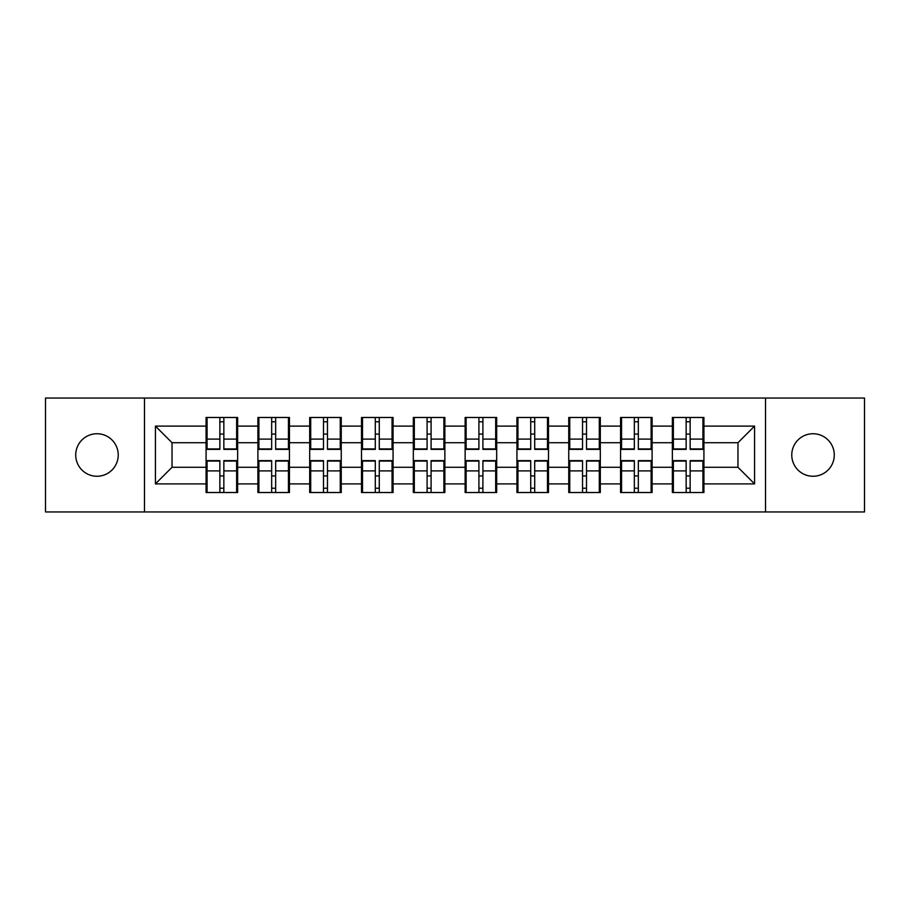 <?xml version="1.0" encoding="UTF-8"?>
<svg xmlns="http://www.w3.org/2000/svg" width="910" height="910" viewBox="0 0 910 910"><rect width="100%" height="100%" fill="white"/><g stroke="black" fill="none" stroke-linecap="round" stroke-linejoin="round"><path stroke-width="1.36" d="M813.017 476.26A21.26 21.26 0 0 1 791.768 455A21.26 21.26 0 0 1 813.017 433.74A21.26 21.26 0 0 1 834.277 455A21.26 21.26 0 0 1 813.017 476.26M96.983 476.26A21.26 21.26 0 0 1 75.723 455A21.26 21.26 0 0 1 96.983 433.74A21.26 21.26 0 0 1 118.232 455A21.26 21.26 0 0 1 96.983 476.26M765.526 511.955L864.5 511.955L864.5 398.045L765.526 398.045L765.526 511.955L144.474 511.955L144.474 398.045L45.5 398.045L45.5 511.955L144.474 511.955M703.919 476.089L702.929 476.089M673.366 476.089L672.365 476.089M672.365 433.911L673.366 433.911M702.929 433.911L703.919 433.911M703.919 429.588L702.929 429.588M673.366 429.588L672.365 429.588M672.365 480.412L673.366 480.412M702.929 480.412L703.919 480.412M652.106 476.089L651.116 476.089M621.553 476.089L620.563 476.089M620.563 433.911L621.553 433.911M651.116 433.911L652.106 433.911M652.106 429.588L651.116 429.588M621.553 429.588L620.563 429.588M620.563 480.412L621.553 480.412M651.116 480.412L652.106 480.412M600.304 476.089L599.303 476.089M569.751 476.089L568.75 476.089M568.75 433.911L569.751 433.911M599.303 433.911L600.304 433.911M600.304 429.588L599.303 429.588M569.751 429.588L568.75 429.588M568.75 480.412L569.751 480.412M599.303 480.412L600.304 480.412M548.491 476.089L547.49 476.089M517.938 476.089L516.937 476.089M516.937 433.911L517.938 433.911M547.49 433.911L548.491 433.911M548.491 429.588L547.49 429.588M517.938 429.588L516.937 429.588M516.937 480.412L517.938 480.412M547.49 480.412L548.491 480.412M496.678 476.089L495.688 476.089M466.125 476.089L465.135 476.089M465.135 433.911L466.125 433.911M495.688 433.911L496.678 433.911M496.678 429.588L495.688 429.588M466.125 429.588L465.135 429.588M465.135 480.412L466.125 480.412M495.688 480.412L496.678 480.412M444.865 476.089L443.875 476.089M414.312 476.089L413.322 476.089M413.322 433.911L414.312 433.911M443.875 433.911L444.865 433.911M444.865 429.588L443.875 429.588M414.312 429.588L413.322 429.588M413.322 480.412L414.312 480.412M443.875 480.412L444.865 480.412M393.063 476.089L392.062 476.089M362.51 476.089L361.509 476.089M361.509 433.911L362.51 433.911M392.062 433.911L393.063 433.911M393.063 429.588L392.062 429.588M362.51 429.588L361.509 429.588M361.509 480.412L362.51 480.412M392.062 480.412L393.063 480.412M341.25 476.089L340.249 476.089M310.697 476.089L309.696 476.089M309.696 433.911L310.697 433.911M340.249 433.911L341.25 433.911M341.25 429.588L340.249 429.588M310.697 429.588L309.696 429.588M309.696 480.412L310.697 480.412M340.249 480.412L341.25 480.412M289.437 476.089L288.447 476.089M258.884 476.089L257.894 476.089M257.894 433.911L258.884 433.911M288.447 433.911L289.437 433.911M289.437 429.588L288.447 429.588M258.884 429.588L257.894 429.588M257.894 480.412L258.884 480.412M288.447 480.412L289.437 480.412M765.526 398.045L144.474 398.045M737.964 467.285L737.964 442.715L703.919 442.715L703.919 467.285L737.964 467.285L754.572 483.892L754.572 426.108L703.919 426.108L703.919 417.474L672.365 417.474L672.365 442.715L652.106 442.715L652.106 467.285L672.365 467.285L672.365 442.715M754.572 483.892L703.919 483.892L703.919 492.526L672.365 492.526L672.365 483.892L652.106 483.892L652.106 492.526L620.563 492.526L620.563 483.892L600.304 483.892L600.304 492.526L568.75 492.526L568.75 483.892L548.491 483.892L548.491 492.526L516.937 492.526L516.937 483.892L496.678 483.892L496.678 492.526L465.135 492.526L465.135 483.892L444.865 483.892L444.865 492.526L413.322 492.526L413.322 483.892L393.063 483.892L393.063 492.526L361.509 492.526L361.509 483.892L341.25 483.892L341.25 492.526L309.696 492.526L309.696 483.892L289.437 483.892L289.437 492.526L257.894 492.526L257.894 483.892L237.635 483.892L237.635 492.526L206.081 492.526L206.081 483.892L155.428 483.892L155.428 426.108L206.081 426.108L206.081 442.715L172.036 442.715L172.036 467.285L206.081 467.285L206.081 442.715M672.365 426.108L652.106 426.108L652.106 417.474L620.563 417.474L620.563 426.108L600.304 426.108L600.304 417.474L568.75 417.474L568.75 426.108L548.491 426.108L548.491 417.474L516.937 417.474L516.937 426.108L496.678 426.108L496.678 417.474L465.135 417.474L465.135 426.108L444.865 426.108L444.865 417.474L413.322 417.474L413.322 426.108L393.063 426.108L393.063 417.474L361.509 417.474L361.509 426.108L341.25 426.108L341.25 417.474L309.696 417.474L309.696 426.108L289.437 426.108L289.437 417.474L257.894 417.474L257.894 426.108L237.635 426.108L237.635 417.474L206.081 417.474L206.081 426.108M672.365 467.285L672.365 483.892M652.106 467.285L652.106 483.892M652.106 426.108L652.106 442.715M600.304 467.285L620.563 467.285L620.563 442.715L600.304 442.715L600.304 483.892M620.563 467.285L620.563 483.892M620.563 426.108L620.563 442.715M600.304 426.108L600.304 442.715M548.491 467.285L568.75 467.285L568.75 442.715L548.491 442.715L548.491 483.892M568.75 467.285L568.75 483.892M568.75 426.108L568.75 442.715M548.491 426.108L548.491 442.715M496.678 467.285L516.937 467.285L516.937 442.715L496.678 442.715L496.678 483.892M516.937 467.285L516.937 483.892M516.937 426.108L516.937 442.715M496.678 426.108L496.678 442.715M444.865 467.285L465.135 467.285L465.135 442.715L444.865 442.715L444.865 483.892M465.135 467.285L465.135 483.892M465.135 426.108L465.135 442.715M444.865 426.108L444.865 442.715M393.063 467.285L413.322 467.285L413.322 442.715L393.063 442.715L393.063 483.892M413.322 467.285L413.322 483.892M413.322 426.108L413.322 442.715M393.063 426.108L393.063 442.715M341.25 467.285L361.509 467.285L361.509 442.715L341.25 442.715L341.25 483.892M361.509 467.285L361.509 483.892M361.509 426.108L361.509 442.715M341.25 426.108L341.25 442.715M289.437 467.285L309.696 467.285L309.696 442.715L289.437 442.715L289.437 483.892M309.696 467.285L309.696 483.892M309.696 426.108L309.696 442.715M289.437 426.108L289.437 442.715M237.635 467.285L257.894 467.285L257.894 442.715L237.635 442.715L237.635 483.892M257.894 467.285L257.894 483.892M257.894 426.108L257.894 442.715M237.635 426.108L237.635 442.715M237.635 476.089L236.634 476.089M207.07 476.089L206.081 476.089M206.081 433.911L207.07 433.911M236.634 433.911L237.635 433.911M237.635 429.588L236.634 429.588M207.07 429.588L206.081 429.588M206.081 480.412L207.07 480.412M236.634 480.412L237.635 480.412M206.081 467.285L206.081 483.892M172.036 467.285L155.428 483.892M155.428 426.108L172.036 442.715M703.919 467.285L703.919 483.892M703.919 426.108L703.919 442.715M754.572 426.108L737.964 442.715M236.634 417.474L236.634 449.358L223.849 449.358L223.849 417.474M219.856 417.474L219.856 449.358L207.07 449.358L207.07 417.474M219.856 421.785L223.849 421.785M223.849 434.081L219.856 434.081M207.07 492.526L207.07 460.642L219.856 460.642L219.856 492.526M223.849 492.526L223.849 460.642L236.634 460.642L236.634 492.526M223.849 488.215L219.856 488.215M219.856 475.919L223.849 475.919M288.447 417.474L288.447 449.358L275.662 449.358L275.662 417.474M271.669 417.474L271.669 449.358L258.884 449.358L258.884 417.474M271.669 421.785L275.662 421.785M275.662 434.081L271.669 434.081M340.249 417.474L340.249 449.358L327.464 449.358L327.464 417.474M323.482 417.474L323.482 449.358L310.697 449.358L310.697 417.474M323.482 421.785L327.464 421.785M327.464 434.081L323.482 434.081M392.062 417.474L392.062 449.358L379.277 449.358L379.277 417.474M375.295 417.474L375.295 449.358L362.51 449.358L362.51 417.474M375.295 421.785L379.277 421.785M379.277 434.081L375.295 434.081M443.875 417.474L443.875 449.358L431.09 449.358L431.09 417.474M427.097 417.474L427.097 449.358L414.312 449.358L414.312 417.474M427.097 421.785L431.09 421.785M431.09 434.081L427.097 434.081M495.688 417.474L495.688 449.358L482.903 449.358L482.903 417.474M478.91 417.474L478.91 449.358L466.125 449.358L466.125 417.474M478.91 421.785L482.903 421.785M482.903 434.081L478.91 434.081M258.884 492.526L258.884 460.642L271.669 460.642L271.669 492.526M275.662 492.526L275.662 460.642L288.447 460.642L288.447 492.526M275.662 488.215L271.669 488.215M271.669 475.919L275.662 475.919M310.697 492.526L310.697 460.642L323.482 460.642L323.482 492.526M327.464 492.526L327.464 460.642L340.249 460.642L340.249 492.526M327.464 488.215L323.482 488.215M323.482 475.919L327.464 475.919M362.51 492.526L362.51 460.642L375.295 460.642L375.295 492.526M379.277 492.526L379.277 460.642L392.062 460.642L392.062 492.526M379.277 488.215L375.295 488.215M375.295 475.919L379.277 475.919M414.312 492.526L414.312 460.642L427.097 460.642L427.097 492.526M431.09 492.526L431.09 460.642L443.875 460.642L443.875 492.526M431.09 488.215L427.097 488.215M427.097 475.919L431.09 475.919M466.125 492.526L466.125 460.642L478.91 460.642L478.91 492.526M482.903 492.526L482.903 460.642L495.688 460.642L495.688 492.526M482.903 488.215L478.91 488.215M478.91 475.919L482.903 475.919M547.49 417.474L547.49 449.358L534.705 449.358L534.705 417.474M530.723 417.474L530.723 449.358L517.938 449.358L517.938 417.474M530.723 421.785L534.705 421.785M534.705 434.081L530.723 434.081M517.938 492.526L517.938 460.642L530.723 460.642L530.723 492.526M534.705 492.526L534.705 460.642L547.49 460.642L547.49 492.526M534.705 488.215L530.723 488.215M530.723 475.919L534.705 475.919M599.303 417.474L599.303 449.358L586.518 449.358L586.518 417.474M582.536 417.474L582.536 449.358L569.751 449.358L569.751 417.474M582.536 421.785L586.518 421.785M586.518 434.081L582.536 434.081M569.751 492.526L569.751 460.642L582.536 460.642L582.536 492.526M586.518 492.526L586.518 460.642L599.303 460.642L599.303 492.526M586.518 488.215L582.536 488.215M582.536 475.919L586.518 475.919M651.116 417.474L651.116 449.358L638.331 449.358L638.331 417.474M634.338 417.474L634.338 449.358L621.553 449.358L621.553 417.474M634.338 421.785L638.331 421.785M638.331 434.081L634.338 434.081M621.553 492.526L621.553 460.642L634.338 460.642L634.338 492.526M638.331 492.526L638.331 460.642L651.116 460.642L651.116 492.526M638.331 488.215L634.338 488.215M634.338 475.919L638.331 475.919M702.929 417.474L702.929 449.358L690.144 449.358L690.144 417.474M686.151 417.474L686.151 449.358L673.366 449.358L673.366 417.474M686.151 421.785L690.144 421.785M690.144 434.081L686.151 434.081M673.366 492.526L673.366 460.642L686.151 460.642L686.151 492.526M690.144 492.526L690.144 460.642L702.929 460.642L702.929 492.526M690.144 488.215L686.151 488.215M686.151 475.919L690.144 475.919M219.856 439.109L207.07 439.109M219.856 448.926L207.07 448.926M236.634 439.109L223.849 439.109M236.634 448.926L223.849 448.926M223.849 470.891L236.634 470.891M223.849 461.074L236.634 461.074M207.07 470.891L219.856 470.891M207.07 461.074L219.856 461.074M271.669 439.109L258.884 439.109M271.669 448.926L258.884 448.926M288.447 439.109L275.662 439.109M288.447 448.926L275.662 448.926M323.482 439.109L310.697 439.109M323.482 448.926L310.697 448.926M340.249 439.109L327.464 439.109M340.249 448.926L327.464 448.926M375.295 439.109L362.51 439.109M375.295 448.926L362.51 448.926M392.062 439.109L379.277 439.109M392.062 448.926L379.277 448.926M427.097 439.109L414.312 439.109M427.097 448.926L414.312 448.926M443.875 439.109L431.09 439.109M443.875 448.926L431.09 448.926M478.91 439.109L466.125 439.109M478.91 448.926L466.125 448.926M495.688 439.109L482.903 439.109M495.688 448.926L482.903 448.926M275.662 470.891L288.447 470.891M275.662 461.074L288.447 461.074M258.884 470.891L271.669 470.891M258.884 461.074L271.669 461.074M327.464 470.891L340.249 470.891M327.464 461.074L340.249 461.074M310.697 470.891L323.482 470.891M310.697 461.074L323.482 461.074M379.277 470.891L392.062 470.891M379.277 461.074L392.062 461.074M362.51 470.891L375.295 470.891M362.51 461.074L375.295 461.074M431.09 470.891L443.875 470.891M431.09 461.074L443.875 461.074M414.312 470.891L427.097 470.891M414.312 461.074L427.097 461.074M482.903 470.891L495.688 470.891M482.903 461.074L495.688 461.074M466.125 470.891L478.91 470.891M466.125 461.074L478.91 461.074M530.723 439.109L517.938 439.109M530.723 448.926L517.938 448.926M547.49 439.109L534.705 439.109M547.49 448.926L534.705 448.926M534.705 470.891L547.49 470.891M534.705 461.074L547.49 461.074M517.938 470.891L530.723 470.891M517.938 461.074L530.723 461.074M582.536 439.109L569.751 439.109M582.536 448.926L569.751 448.926M599.303 439.109L586.518 439.109M599.303 448.926L586.518 448.926M586.518 470.891L599.303 470.891M586.518 461.074L599.303 461.074M569.751 470.891L582.536 470.891M569.751 461.074L582.536 461.074M634.338 439.109L621.553 439.109M634.338 448.926L621.553 448.926M651.116 439.109L638.331 439.109M651.116 448.926L638.331 448.926M638.331 470.891L651.116 470.891M638.331 461.074L651.116 461.074M621.553 470.891L634.338 470.891M621.553 461.074L634.338 461.074M686.151 439.109L673.366 439.109M686.151 448.926L673.366 448.926M702.929 439.109L690.144 439.109M702.929 448.926L690.144 448.926M690.144 470.891L702.929 470.891M690.144 461.074L702.929 461.074M673.366 470.891L686.151 470.891M673.366 461.074L686.151 461.074"/></g></svg>
